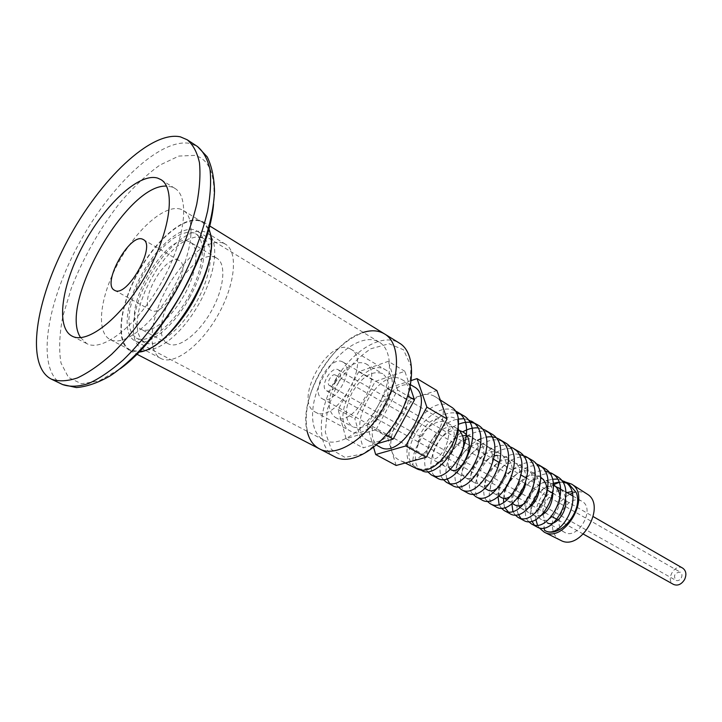 <?xml version="1.0" encoding="UTF-8"?>
<svg xmlns="http://www.w3.org/2000/svg" width="722" height="722" viewBox="0 0 722 722"><rect width="100%" height="100%" fill="white"/><g stroke="black" fill="none" stroke-linecap="round" stroke-linejoin="round"><path stroke-width="0.54" stroke-dasharray="3.61 2.71" d="M180.798 209.245C165.203 203.848 136.512 229.19 118.444 262.627C100.168 295.975 95.53 331.967 110.051 339.511C123.561 347.138 152.793 324.611 172.513 289.621C192.404 254.74 196.727 218.089 183.244 210.409L180.798 209.245M178.641 260.326C165.248 253.278 137.198 304.025 151.051 310.27L151.124 310.307C163.813 318.835 193.153 266.914 179.209 260.615L178.641 260.326M80.62 337.625L86.83 343.636C102.551 352.435 137.243 325.279 161.024 283.114C184.994 241.049 190.482 197.332 174.868 188.37L171.619 186.872L166.511 186.123M188.965 241.581C165.067 230.201 116.756 318.285 140.98 329.214C150.474 334.647 170.491 319.467 183.722 295.984C197.079 272.573 199.832 247.601 190.292 242.231L188.965 241.581M215.436 257.483C190.915 245.679 143.38 332.481 168.253 343.78C178.027 349.349 198.108 334.62 211.113 311.516C224.262 288.484 226.591 263.692 216.799 258.16L215.436 257.483M223.315 243.152C208.649 237.628 182.422 259.487 166.385 289.206C150.149 318.826 146.936 351.199 160.753 358.41C173.722 365.702 200.445 346.199 217.836 315.324C235.399 284.54 238.413 251.599 225.499 244.217L223.315 243.152M204.967 231.915C190.536 226.573 164.345 248.864 148.118 278.882C131.693 308.808 128.092 341.344 141.647 348.419C154.364 355.585 181.032 335.667 198.631 304.431C216.401 273.295 219.786 240.182 207.115 232.953L204.967 231.915M201.781 237.709L195.725 237.006L188.641 238.955L180.87 243.395L172.82 250.092L164.842 258.675L157.324 268.737L150.6 279.811L144.969 291.381L140.691 302.933L137.983 313.926L136.99 323.844L137.794 332.192L140.384 338.528L144.671 342.49C156.132 348.988 180.157 331.01 195.978 302.933C211.952 274.929 215.039 245.092 203.577 238.585L201.781 237.709M193.776 232.845L187.756 232.177L180.699 234.163L172.946 238.666L164.896 245.417L156.918 254.054L149.382 264.18L142.631 275.299L136.963 286.923L132.649 298.52L129.888 309.539L128.85 319.476L129.59 327.833L132.126 334.16L136.368 338.113C147.73 344.556 171.728 326.416 187.63 298.195C203.685 270.064 206.925 240.155 195.563 233.711L193.776 232.845M208.477 229.262L202.683 222.403L200.184 221.203C184.309 215.571 155.564 240.417 137.712 273.512C119.644 306.507 115.484 342.318 130.321 350.035L139.184 351.479M378.653 404.519C393.084 378.68 392.831 349.638 379.14 342.102C364.529 333.122 338.672 349.43 324.034 375.53C309.151 401.495 308.438 432.063 323.646 439.987C337.679 448.272 364.213 431.765 378.653 404.519M189.787 297.184C173.316 327.77 146.891 348.148 134.978 340.838C121.973 334.548 125.79 302.789 141.819 274.297C157.919 244.406 184.642 222.827 197.187 231.112C209.019 237.394 206.077 268.115 189.787 297.184M384.492 333.898C367.263 323.221 336.858 342.463 319.693 373.075C302.247 403.517 301.345 439.49 319.35 448.786M208.712 228.396L203.044 221.834C188.243 212.692 158.181 236.545 139.012 270.633C119.599 304.585 114.581 342.625 130.014 350.63L138.561 352.128M399.744 416.242L409.78 390.015L411.026 366.216L403.508 349.791L389.095 343.735L370.9 348.744C358.022 357.282 346.731 369.348 337.03 384.943L327.382 409.347L325.315 432.297L331.425 449.49L344.881 457.351L363.31 453.831L383.021 439.166L399.744 416.242M334.755 456.773C316.579 447.387 317.184 411.603 334.476 381.451C351.47 351.127 381.866 332.237 399.248 343.013M363.238 332.4C331.317 341.289 298.394 399.356 307.157 431.323M382.813 407.795C390.539 391.532 390.494 380.16 382.669 373.707C372.353 370.088 362.182 376.352 352.155 392.497C344.313 408.814 344.448 420.24 352.58 426.783C362.679 430.186 372.76 423.859 382.813 407.795M335.107 382.84C345.233 366.514 355.404 360.116 365.639 363.653C385.043 373.066 353.248 429.157 335.207 417.334C327.183 410.818 327.156 399.329 335.107 382.84M377.877 443.525L363.148 447.848L354.881 418.778L375.278 381.36L404.843 371.288L410.051 386.721M404.843 371.288L388.283 361.334L358.762 371.74L338.122 409.564L346.082 438.741L376.045 429.626L385.972 435.095M346.082 438.741L363.148 447.848M376.045 429.626L397.623 390.006L407.668 395.882M338.122 409.564L354.881 418.778M397.623 390.006L388.283 361.334M358.762 371.74L375.278 381.36M411.08 380.584L387.443 388.445L407.271 399.997L436.9 390.548M387.443 388.445L367.209 425.565L387.326 436.63L407.271 399.997M367.209 425.565L373.554 447.243M396.152 465.473L387.326 436.63M565.822 491.917L565.118 491.538C549.243 482.612 529.47 513.893 541.527 519.641C547.808 523.748 560.064 512.024 560.001 498.911M518.134 497.702C520.147 486.132 535.462 474.444 545.263 479.959L552.456 484.155C536.572 475.247 516.609 506.799 528.576 512.494C534.515 516.365 546.22 505.68 546.987 492.909M540.652 477.269L539.551 476.637C523.694 467.73 503.487 499.57 515.364 505.21M524.398 503.505C534.515 496.763 537.827 474.751 527.024 469.309L526.392 468.966C510.553 460.067 490.112 492.187 501.889 497.783M511.681 495.355C521.347 487.855 524.001 466.737 513.604 461.493L512.972 461.15C497.133 452.261 476.484 484.688 488.153 490.211M498.721 486.917C507.864 478.731 509.903 458.569 499.913 453.515L499.281 453.172C483.487 444.301 462.567 477.025 474.137 482.476C484.895 489.606 502.16 453.678 485.951 445.384L485.319 445.041C469.544 436.187 448.389 469.201 459.842 474.598C470.464 481.673 487.892 445.339 471.701 437.072L466.511 435.519M462.721 435.763C447.523 438.064 436.765 462.775 445.248 466.547C450.275 468.397 455.401 464.787 460.618 455.708M458.181 429.283L456.521 428.263C440.79 419.446 419.175 453.109 430.357 458.335C440.7 465.293 458.443 428.155 442.306 419.951L441.674 419.608C447.839 416.053 453.127 416.215 457.567 420.096L458.217 425.781M421.765 470.491C402.677 461.692 429.698 408.598 456.169 413.101M459.752 413.896L462.784 415.249M434.409 475.816C424.004 465.383 437.694 432.243 458.271 424.355M474.056 423.164L477.224 424.617M452.261 485.428L449.535 483.262M446.909 478.496C442.857 467.035 451.999 445.916 466.421 436.611M467.008 436.223C474.444 431.539 481.457 430.204 488.036 432.225M467.035 492.666C447.324 483.37 476.854 431.061 501.754 441.124M481.538 499.759C462.116 490.626 490.752 439.869 515.21 449.851M495.563 506.627C475.437 496.456 508.144 444.617 531.275 459.743M504.606 507.404L503.568 502.304M503.631 498.379C504.624 480.69 526.257 460.654 541.301 466.773M523.26 520.192L520.788 518.279M518.333 514.254C510.391 496.962 538.765 464.508 556.617 476.213M536.672 526.762L534.226 524.876M531.807 520.959C526.843 509.633 538.007 488.117 553.223 483.316M558.873 482.106L562.646 482.17M566.391 483.054L569.153 484.345M571.815 491.592L576.138 492.368M454.833 410.71C430.962 399.158 397.118 450.79 413.065 465.248C412.253 458.371 413.959 451.277 418.182 443.967C419.825 431.729 436.819 416.946 447.153 422.794L447.784 423.137C463.948 431.368 446.304 468.37 435.926 461.403C425.619 456.737 443.507 425.727 459.679 430.601M459.842 474.598L450.32 469.291M448.624 467.062C446.548 457.378 451.575 448.506 463.695 440.474M466.042 439.545C469.932 438.308 473.461 438.453 476.619 439.969L477.251 440.312C493.469 448.588 476.15 484.796 465.491 477.711C454.021 472.323 475.085 439.409 490.906 448.29M499.913 453.515L491.538 448.633C507.774 456.936 490.608 492.756 479.823 485.608C471.719 481.953 480.202 459.679 494.561 455.88M497.016 455.32L505.535 456.791C511.898 461.385 513.766 468.677 511.14 478.668M505.021 489.507C500.815 493.631 497.097 494.913 493.866 493.361C482.179 487.801 502.765 455.546 518.622 464.445L519.262 464.787C524.867 468.605 527.006 474.814 525.679 483.424M517.096 498.821C513.468 501.6 510.319 502.313 507.638 500.951L506.636 500.229M505.283 498.433C499.119 488.433 518.667 464.553 532.069 472.278L532.71 472.621C537.709 475.888 539.975 481.258 539.505 488.713M529.262 507.34C526.139 509.245 523.432 509.597 521.131 508.396L519.975 507.539M518.757 505.887L518.08 497.963M545.895 480.311C550.363 483.135 552.664 487.774 552.817 494.218M541.356 515.373L534.37 515.698C531.582 513.992 530.489 510.752 531.085 505.987M531.239 505.138C532.98 494.696 545.832 483.614 555.723 486.565M560.543 489.047C563.503 491.628 565.218 495.22 565.687 499.804M564.351 532.222C550.074 525.255 567.501 493.27 581.354 500.996L581.896 501.285C596.146 508.478 577.844 540.76 564.351 532.222L547.357 522.854L544.614 519.732L544.045 527.746M427.632 471.701C417.208 459.156 435.989 422.46 457.928 419.13M463.452 418.733L467.657 419.491M442.92 479.255C434.59 469.156 444.996 441.548 462.748 431.864M477.702 427.884L481.818 428.642M457.892 486.655C454.264 481.393 454.012 474.101 457.143 464.778M457.486 463.858C461.62 453.651 468.253 445.826 477.377 440.384M480.798 438.75L485.942 437.198M472.567 493.893C459.733 479.598 487.549 437.947 509.29 446.422M486.944 500.987C475.365 488.252 497.404 451.097 518.748 454.246M501.041 507.936L499.037 504.272M498.045 496.546C498.261 478.803 520.21 457.477 535.679 463.506M514.867 514.75L512.873 511.185M511.853 503.712C512.006 488.09 529.777 468.804 544.758 470.979M528.414 521.428C519.975 512.232 530.029 487.016 546.716 480.789M547.845 480.356L552.357 479.209M557.384 479.11L561.03 479.931M413.065 465.248L415.89 467.324C431.476 477.72 461.764 443.813 457.567 420.096M433.913 396.035L435.7 397.028C459.03 409.934 422.875 473.704 399.826 460.32C374.005 449.544 409.284 383.174 433.913 396.035M379.889 446.972C356.839 436.07 390.412 374.357 412.903 386.189L414.013 386.775M400.683 378.933L401.784 379.51C424.581 390.674 388.662 454.03 367.372 440.212C344.475 429.4 378.337 367.191 400.683 378.933M384.068 369.059L385.16 369.637C407.768 380.656 371.433 444.752 350.36 431.016C327.671 420.33 361.921 357.462 384.068 369.059M349.701 348.645L350.775 349.204C372.949 359.917 335.757 425.529 315.171 411.991C292.942 401.585 328.005 337.354 349.701 348.645M342.499 361.83L342.986 362.083C356.009 368.337 334.277 406.657 322.229 398.706C309.269 392.606 329.981 354.953 342.499 361.83M450.573 406.558L449.183 405.809C425.213 393.183 390.918 456.205 415.358 468.036L415.628 468.181M418.182 443.967C417.975 430.727 433.173 414.834 441.674 419.608M538.982 527.656L537.457 525.002M535.823 519.371C535.047 504.804 540.931 493.261 553.485 484.742M559.008 482.449L564.929 481.854M565.849 491.935L565.389 491.691C556.409 486.61 541.726 501.185 542.962 513.766M543.016 514.398L544.614 519.732M572.275 493.225C577.14 491.339 581.571 491.321 585.578 493.171L586.787 493.839M560.471 540.246C545.769 533.639 552.366 502.674 569.929 494.317M681.288 577.916C682.416 575.389 682.109 573.476 680.368 572.185C674.763 572.591 673.229 575.299 675.765 580.317C677.868 581.165 679.709 580.362 681.288 577.916M335.324 381.73C333.347 384.907 331.398 386.171 329.467 385.53C325.712 383.734 331.93 372.76 335.405 375.061C336.894 376.297 336.867 378.518 335.324 381.73M682.732 568.151C674.799 563.097 665.097 580.208 673.509 584.414M338.257 383.183C341.335 376.767 341.389 372.326 338.41 369.863C331.461 365.233 319.007 387.191 326.552 390.782C330.405 392.064 334.304 389.528 338.257 383.183M213.55 204.145C215.914 175.78 209.705 159.526 194.913 155.383L178.83 156.078L159.977 165.022C146.512 174.688 133.074 187.377 119.653 203.108C99.6 229.009 83.544 257.231 71.469 287.771L62.823 316.389C59.366 334.43 58.762 349.98 61.009 363.058L68.5 377.453L81.424 383.77L99.085 380.972L120.24 368.734M62.597 384.546C35.956 371.18 45.459 305.911 77.732 245.94C109.663 185.816 160.889 136.882 190.626 143.588L197.521 146.566M114.509 290.244L151.051 310.27M143.263 239.542L179.209 260.615M174.868 188.37L160.844 179.57M86.83 343.636L72.083 336.118M216.799 258.16L190.292 242.231M168.253 343.78L140.98 329.214M225.499 244.217L207.115 232.953M160.753 358.41L141.647 348.419M203.577 238.585L195.563 233.711M144.671 342.49L136.368 338.113M202.683 222.403L183.244 210.409M130.321 350.035L110.051 339.511M379.14 342.102L197.187 231.112M323.646 439.987L134.978 340.838M130.014 350.63L136.648 354.069M203.044 221.834L209.398 225.76M335.207 417.334L352.58 426.783M365.639 363.653L382.669 373.707M420.069 469.58L415.89 467.324M367.372 440.212L376.234 444.996M401.784 379.51L410.448 384.655M315.171 411.991L350.36 431.016M350.775 349.204L385.16 369.637M440.267 399.952L435.7 397.028M405.213 463.001L399.826 460.32M322.229 398.706L430.357 458.335M342.986 362.083L442.306 419.951M560.516 488.83L565.759 491.881M565.931 491.98L566.914 492.557M572.799 495.987L581.896 501.285M534.37 515.698L541.527 519.641M521.131 508.396L528.576 512.494M532.71 472.621L540.182 476.98M507.638 500.951L512.187 503.46M519.262 464.787L527.024 469.309M493.866 493.361L498.712 496.032M505.535 456.791L513.604 461.493M479.823 485.608L484.94 488.433M465.491 477.711L474.137 482.476M477.251 440.312L485.951 445.384M462.667 431.819L471.701 437.072M435.926 461.403L445.248 466.547M447.784 423.137L457.152 428.606M329.467 385.53L675.765 580.317M335.405 375.061L680.368 572.185M326.552 390.782L518.062 497.666M518.27 497.783L531.302 505.057M531.807 505.337L544.271 512.295M545.074 512.737L552.276 516.753M558.088 520.002L583.367 534.109M338.41 369.863L463.777 442.054M465.365 442.974L493.947 459.436M498.288 461.936L521.311 475.193M526.085 477.937L547.538 490.292M552.79 493.316L565.552 500.671M565.75 500.788L593.276 516.636"/><path stroke-width="1.08" d="M180.41 136.855C150.961 130.42 99.78 179.841 67.651 240.282C35.17 300.569 25.198 366 51.488 379.203C58.708 381.694 67.336 381.27 77.371 377.949C88.084 372.904 99.519 365.007 111.684 354.258C130.565 335.775 148.136 312.698 164.408 285.028C179.796 256.861 190.572 229.93 196.736 204.236C199.714 188.28 200.617 174.417 199.452 162.63C197.142 152.315 193.072 144.689 187.233 139.779L180.41 136.855M142.712 239.262L143.263 239.542C156.737 245.525 126.576 298.737 114.509 290.244C101.179 284.315 129.843 232.547 142.712 239.262M157.64 178.108C139.328 172.531 105.394 203.956 83.68 244.217C61.731 284.369 55.305 327.454 72.083 336.118C87.515 344.782 122.135 317.202 146.124 274.667C170.311 232.231 176.204 188.37 160.844 179.57L157.64 178.108M166.511 186.123C126.675 183.632 58.022 304.72 80.62 337.625M139.184 351.479C171.791 351.632 225.345 257.167 208.477 229.262M307.157 431.323C309.178 439.671 313.24 445.492 319.35 448.786C335.766 458.389 366.866 439.102 383.833 407.091C400.764 376.749 400.421 342.751 384.492 333.898C378.518 330.351 371.442 329.855 363.238 332.4M138.561 352.128C154.084 351.253 178.388 328.7 194.308 299.341C210.255 268.385 215.057 244.731 208.712 228.396M399.176 415.809C382.398 447.505 351.325 466.439 334.755 456.773L319.35 448.786C335.766 458.389 366.866 439.102 383.833 407.091C400.764 376.749 400.421 342.751 384.492 333.898L399.248 343.013C415.312 351.966 415.926 385.783 399.176 415.809M385.972 435.095L393.156 439.048L377.877 443.525M407.668 395.882L414.482 399.871L393.156 439.048M405.737 445.979L426.873 407.118L447.062 418.94L426.242 457.27L396.152 465.473L375.693 454.544L405.737 445.979L426.242 457.27M410.051 386.721L414.482 399.871M426.873 407.118L417.027 378.608L411.08 380.584M417.027 378.608L436.9 390.548L447.062 418.94M373.554 447.243L375.693 454.544M571.815 491.592L566.833 492.584L565.822 491.917M560.001 498.911C560.001 492.242 557.691 487.431 553.097 484.498M546.987 492.909C547.42 485.798 545.309 480.581 540.652 477.269M512.187 503.46L515.364 505.21C517.927 506.528 520.941 505.96 524.398 503.505M498.712 496.032L501.889 497.783C504.678 499.182 507.936 498.37 511.681 495.355M484.94 488.433L488.153 490.211C491.168 491.691 494.696 490.59 498.721 486.917M466.511 435.519L462.721 435.763M460.618 455.708C465.473 444.463 464.67 435.655 458.181 429.283M458.217 425.781C459.815 450.817 434.021 478.803 421.765 470.491L420.069 469.58M456.169 413.101L459.752 413.896M462.784 415.249L462.964 415.349C489.002 428.642 456.855 490.996 437.189 478.045L434.409 475.816M458.271 424.355C463.948 422 469.21 421.603 474.056 423.164M467.657 419.491L477.224 424.617C502.828 437.803 471.637 498.189 452.261 485.428L446.232 482.17L442.92 479.255M449.535 483.262L446.909 478.496M466.421 436.611L467.008 436.223M488.036 432.225L491.122 433.651C516.374 446.611 486.159 505.229 467.035 492.666L461.141 489.462L457.892 486.655M501.754 441.124L504.795 442.532C529.587 455.32 500.364 512.06 481.538 499.759L475.753 496.628L472.567 493.893M515.21 449.851L518.179 451.223C542.556 463.831 514.217 518.829 495.707 506.7L495.563 506.627M518.748 454.246L525.778 456.484L531.275 459.733C555.218 472.089 527.872 525.363 509.651 513.532L504.606 507.404M503.568 502.304L503.631 498.379M541.301 466.773L544.162 468.109C567.636 480.311 541.13 531.852 523.26 520.192L517.818 517.241L514.867 514.75M520.788 518.279L518.333 514.254M556.617 476.213L556.743 476.285C579.793 488.207 554.216 538.134 536.672 526.762L531.329 523.856L528.414 521.428M534.226 524.876L531.807 520.959M553.223 483.316L558.873 482.106M562.646 482.17L566.391 483.054M561.03 479.931L569.153 484.345L576.138 492.368C584.053 510.093 559.595 539.65 544.785 530.453M459.679 430.601L462.667 431.819C478.867 440.077 461.376 476.673 450.853 469.643M450.32 469.291L448.624 467.062M463.695 440.474L466.042 439.545M490.906 448.29L491.538 448.633M494.561 455.88L497.016 455.32M511.14 478.668L505.021 489.507M525.679 483.424C524.244 490.094 521.383 495.229 517.096 498.821M506.636 500.229L505.283 498.433M539.505 488.713C538.314 497.223 534.903 503.433 529.262 507.34M519.975 507.539L518.757 505.887M552.817 494.218C552.05 504.335 548.224 511.393 541.356 515.373M531.085 505.987L531.239 505.138M555.723 486.565L560.543 489.047M565.687 499.804C567.348 513.432 554.126 527.367 547.357 522.854M563.963 481.285C586.499 493.027 561.68 541.446 544.55 530.336L544.045 527.746M454.833 410.71L456.891 411.748C482.901 425.005 450.618 487.639 431.043 474.724L427.632 471.701M457.928 419.13L463.452 418.733M471.276 421.088C496.844 434.247 465.537 494.904 446.232 482.17M462.748 431.864C467.865 428.922 472.847 427.595 477.702 427.884M481.818 428.642L485.292 430.195C510.517 443.127 480.184 502.007 461.141 489.462M457.143 464.778L457.486 463.858M477.377 440.384L480.798 438.75M485.942 437.198C490.852 436.268 495.238 436.927 499.082 439.147C523.847 451.918 494.525 508.893 475.753 496.628M509.29 446.422L512.575 447.911C536.942 460.483 508.496 515.734 490.039 503.622L486.944 500.987M525.778 456.484C549.713 468.831 522.268 522.322 504.091 510.517L501.041 507.936M499.037 504.272L498.045 496.546M535.679 463.506L538.774 464.932C562.239 477.116 535.634 528.865 517.818 517.241M512.873 511.185L511.853 503.712M544.758 470.979L551.455 473.163C574.504 485.076 548.828 535.21 531.329 523.856M546.716 480.789L547.845 480.356M552.357 479.209L557.384 479.11M410.448 384.655L414.013 386.775C436.936 398.039 401.324 460.853 379.889 446.972L376.234 444.996M415.628 468.181L416.034 468.379C438.886 481.61 474.029 419.617 450.952 406.802L450.573 406.558M564.929 481.854L571.562 484.083C591.977 495.68 564.721 543.756 544.289 532.186L538.982 527.656M537.457 525.002L535.823 519.371M553.485 484.742L559.008 482.449M566.833 492.584L565.849 491.935M542.962 513.766L543.016 514.398M586.787 493.839L587.112 494.056C607.085 505.427 580.84 551.716 560.832 540.417L560.471 540.246M569.929 494.317L572.275 493.225M583.367 534.109L673.509 584.414C677.705 586.083 681.387 584.486 684.546 579.604C686.784 574.55 686.18 570.732 682.732 568.151L593.276 516.636M120.24 368.734C162.324 338.627 209.326 255.723 213.55 204.145M62.597 384.546L76.37 387.561C86.82 386.703 98.066 382.822 110.105 375.909C134.5 359.773 160.483 329.837 180.996 294.432C200.833 258.647 213.189 220.986 214.506 191.772C214.254 177.892 211.817 166.25 207.187 156.836L197.521 146.566C203.442 151.53 207.602 159.183 210.012 169.517C211.275 181.285 210.472 195.13 207.602 211.041C201.591 236.635 190.951 263.431 175.672 291.417C159.499 318.898 141.972 341.786 123.092 360.088C110.917 370.72 99.456 378.518 88.698 383.481C78.599 386.721 69.899 387.073 62.597 384.546L51.488 379.203M197.521 146.566L187.233 139.779M136.648 354.069L319.35 448.786M209.398 225.76L384.492 333.898M462.964 415.358L456.891 411.748M437.189 478.045L431.205 474.814M491.122 433.651L485.292 430.195M504.795 442.532L499.082 439.147M518.17 451.223L512.575 447.911M495.707 506.7L490.039 503.622M509.651 513.532L504.091 510.517M544.162 468.109L538.774 464.932M556.743 476.285L551.455 473.163M450.952 406.802L440.267 399.952M416.034 468.379L405.213 463.001M587.112 494.056L571.562 484.083M560.832 540.417L544.289 532.186M558.828 487.846L560.516 488.83M566.914 492.557L572.799 495.987M531.302 505.057L531.807 505.337M544.271 512.295L545.074 512.737M552.276 516.753L558.088 520.002M463.777 442.054L465.365 442.974M493.947 459.436L498.288 461.936M521.311 475.193L526.085 477.937M547.538 490.292L552.79 493.316"/></g></svg>
